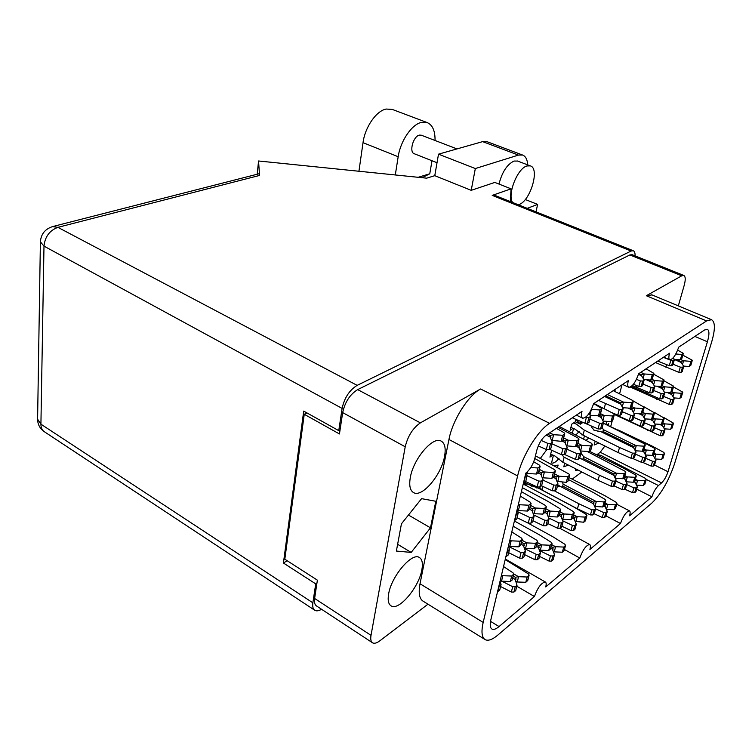 <?xml version="1.0" encoding="UTF-8"?>
<svg xmlns="http://www.w3.org/2000/svg" width="752" height="752" viewBox="0 0 752 752"><rect width="100%" height="100%" fill="white"/><g stroke="black" fill="none" stroke-linecap="round" stroke-linejoin="round"><path stroke-width="1.13" d="M421.834 569.988C423.085 563.304 422.21 559.103 419.193 557.392C411.729 552.391 391.388 576.361 388.643 593.864C387.543 600.303 388.427 604.335 391.294 605.98C399.077 610.887 418.902 587.199 421.834 569.988M444.507 456.633C446.039 448.286 444.874 443.069 441.001 440.992C432.757 436.122 413.252 459.077 410.291 477.642C408.938 485.717 410.113 490.746 413.797 492.72C422.333 497.542 441.321 474.897 444.507 456.633M573.099 428.273L570.185 430.247L571.727 424.175L575.271 421.797L575.891 419.362M552.927 455.045L549.938 457.122L551.442 451.04L552.231 450.495M606.92 424.927L608.669 423.696L608.33 425.416M527.274 482.352L526.814 484.401M654.541 465.065L668.02 471.711L707.406 341.765C709.456 334.631 709.418 330.466 707.312 329.291L704.521 330.015L678.727 347.142C675.879 355.076 672.908 359.306 669.797 359.823C668.622 359.202 668.547 357.003 669.562 353.224L638.645 373.753C635.637 382.27 632.366 386.791 628.832 387.318C627.544 386.641 627.394 384.394 628.371 380.578L593.601 403.674C590.414 412.857 586.786 417.708 582.715 418.225C581.324 417.501 581.08 415.217 582.001 411.372L545.839 435.38C541.76 438.632 538.742 443.595 536.796 450.269L534.898 458.147C532.989 464.727 529.972 469.709 525.827 473.102L490.924 619.46C489.721 624.799 490.116 628.033 492.128 629.161C493.801 629.885 496.104 629.02 499.055 626.557L534.437 596.524L516.793 586.212M581.832 471.983L572.507 478.892M668.02 471.711C666.357 476.618 664.195 480.349 661.553 482.916L600.218 452.272L597.079 454.565M600.218 452.272L604.871 446.002M622.017 384.798L619.62 393.644M612.25 420.763L610.727 426.384M540.378 458.363L546.77 449.687M524.088 483.216L526.099 481.797M615.38 389.207L614.788 391.378M588.788 438.031L586.109 440.277M583.655 438.895L584.445 435.878M582.48 434.534L581.907 434.929L582.048 434.054M578.025 470.038L575.421 470.47L575.825 468.91M558.971 458.466C555.897 462.104 553.416 463.617 551.517 462.988L553.434 455.27M568.371 465.084L563.784 466.823L564.705 463.204M598.865 443.031L594.165 445.015L595.18 441.198M606.732 421.327L605.905 424.429M554.75 465.789L558.106 465.056L557.542 467.321M579.134 431.573L576.051 434.816M572.413 433.011L573.569 428.48M537.37 487.052L536.486 487.926M531.843 486.61L532.303 484.702M530.404 483.809L529.135 484.711L529.342 483.32M606.046 515.891L620.475 523.514L589.916 549.449C590.658 546.657 590.564 545.012 589.643 544.486C586.146 545.209 582.866 549.721 579.801 558.031L545.745 586.936C546.431 584.182 546.281 582.527 545.313 581.982C541.327 582.734 537.708 587.585 534.437 596.524M579.801 558.031L564.451 549.524M636.7 489.11L651.909 496.837L629.574 515.787C630.364 512.986 630.317 511.341 629.443 510.852L616.706 504.225M372.259 642.603L316.733 606.103C314.787 604.946 314.082 602.399 314.618 598.46L317.382 580.159L284.82 559.215L304.24 414.277L339.453 433.951L342.668 412.604C344.989 402.029 350 394.368 357.679 389.611L629.875 254.937L632.169 254.702M314.618 598.46L371.018 635.346L405.215 446.782L342.668 412.604M357.679 389.611L420.406 422.859L480.603 388.991L549.58 423.329L706.579 320.925L646.316 295.733L652.012 294.906M678.323 305.876L684.207 285.328C685.702 279.706 685.551 276.416 683.747 275.429L681.735 275.805L646.316 295.733M427.982 604.194L379.816 640.826C376.837 643.045 374.468 643.74 372.701 642.894C370.905 641.841 370.351 639.322 371.018 635.346M706.579 320.925L711.486 319.685C715.293 321.847 715.34 329.32 711.627 342.122L674.506 463.871C668.735 480.829 661.224 493.857 651.956 502.966L497.993 634.951C492.645 639.473 488.443 641.071 485.378 639.745C481.797 637.752 481.064 631.971 483.179 622.412L517.611 475.941L448.944 439.488L420.02 583.778L483.179 622.412M661.553 482.916L658.442 485.538C655.753 488.142 653.582 491.911 651.909 496.837M620.475 523.514C623.37 515.759 626.36 511.539 629.443 510.852M549.58 423.329C537.652 430.67 521.954 456.342 517.611 475.941M306.966 412.933L304.24 414.277M430.492 527.819L435.803 501.274L421.581 498.651L401.436 523.824L396.37 551.056L411.184 552.419L430.492 527.819L408.468 515.045M484.626 639.285L423.414 601.365C419.409 599.1 418.281 593.234 420.02 583.778M448.944 439.488C452.525 420.218 468.054 395.59 480.603 388.991M420.406 422.859C412.923 428.02 407.857 435.991 405.215 446.782M397.629 544.307L411.184 552.419M653.131 454.697L655.941 454.161L653.977 453.202M653.751 456.332L653.225 454.734M652.172 455.374L653.554 456.05L655.941 460.337L654.672 461.343L652.567 461.277L645.677 458.269M618.097 429.956L652.586 446.312L663.715 452.366L664.495 453.343L663.104 454.584L655.941 454.161M663.057 457.865L661.685 459.35L655.171 458.964M655.941 460.337L654.513 465.131L653.253 466.146L651.147 466.08L643.016 462.508M663.104 454.584L661.685 459.35M395.298 174.962L398.175 156.726C400.431 141 411.758 124.371 421.449 122.379L427.089 122.538C432.522 124.86 435.182 130.848 435.051 140.483M358.939 171.249L363.019 142.673C365.002 127.135 376.263 110.864 386.143 109.04L392.309 109.435M437.025 162.723L414.314 153.756C408.853 152.346 413.168 136.262 419.353 135.125L421.223 135.172L456.981 148.915M518.354 204.788L518.842 204.619C530.282 201.282 540.162 168.354 530.31 165.872L526.955 165.957C517.414 168.279 507.102 194.618 512.582 202.476M517.658 161.078L514.039 161.05C507.111 164.359 502.092 172.029 498.98 184.071M527.735 164.904C527.34 159.509 525.62 156.219 522.574 155.025L518.448 155.091L482.624 141.63L487.174 141.743M475.33 168.551L471.213 190.331L434.778 175.677L438.51 154.169L475.33 168.551L518.448 155.091M471.213 190.331L494.816 182.426L511.069 188.827L510.279 201.555M434.778 175.677L426.647 178.168L258.556 160.984L259.534 175.442L57.913 227.348L357.162 385.362L631.125 251.027L492.222 195.398L511.069 188.827M438.51 154.169L482.624 141.63M257.203 174.229L258.556 160.984M635.064 255.859C635.177 252.992 634.585 251.29 633.269 250.745L631.125 251.027M357.162 385.362C349.454 390.1 344.435 397.78 342.104 408.402L43.992 246.12L40.918 424.175L312.87 602.813L315.718 583.881L316.94 583.073M340.054 429.965L338.757 430.642L342.104 408.402M312.87 602.813C312.334 606.723 313.039 609.242 314.966 610.389C316.658 611.254 318.857 610.887 321.565 609.28M338.757 430.642L303.705 411.109L283.419 563.022L315.718 583.881M287.142 560.71L283.419 563.022M536.007 211.848L537.624 204.403L527.227 208.342M492.222 195.398L494.863 195.388M525.272 199.506L537.624 204.403M259.111 173.74L259.534 175.442M400.703 175.517L417.708 177.256M422.135 177.707L429.768 173.787L432.005 160.74M418.14 177.303L429.768 173.787M547.653 434.177L550.182 435.446L553.519 434.703L549.731 432.795M550.906 437.457L550.182 435.446M546.281 435.088L550.079 437.006L552.363 442.27L550.539 443.511L547.823 443.417L541.196 440.446M556.424 428.358L563.887 432.56L564.743 433.669L562.693 435.276L553.519 434.703M564.714 433.763L563.229 439.694L561.18 441.311L551.536 440.371M552.363 442.27L550.859 448.371L549.035 449.611L546.319 449.517L538.272 445.898M562.693 435.276L561.18 441.311M545.322 510.805L547.042 511.736L550.182 511.097L545.839 508.756M547.729 513.588L547.042 511.736M544.909 512.45L546.939 513.55L549.054 518.993L547.343 520.309L544.796 520.262L533.657 514.932M522.358 487.672L547.541 501.152L559.92 508.662L560.71 509.818L558.783 511.51L550.182 511.097M560.682 509.922L559.3 515.28L557.373 516.981L548.866 516.577L547.841 515.881M547.935 516.107L548.791 516.568M549.054 518.993L547.653 524.501L545.943 525.827L543.395 525.78L532.961 520.769M558.783 511.51L557.373 516.981M508.399 546.178L509.471 549.43L507.233 551.066M509.847 540.115L511.172 540.82L509.818 546.478L508.531 545.632M511.802 531.918L521.503 538.103L522.292 539.325L520.158 541.214L511.172 540.82M522.264 539.428L520.91 544.956L518.777 546.864L509.818 546.478M508.493 545.773L509.734 546.478M509.471 549.43L508.108 555.126L505.87 556.771M509.555 541.346L511.087 540.82M520.158 541.214L518.777 546.864M589.126 413.374L590.621 416.345L588.966 417.463L585.855 417.125M593.723 403.589L601.854 408.543L600.011 409.981L591.42 409.408M601.835 408.627L600.312 414.352L598.47 415.8L590.076 415.254M590.621 416.345L589.079 422.22L587.425 423.357L584.868 423.254L572.31 417.802M600.011 409.981L598.47 415.8M538.846 471.532L541.045 472.679L544.326 471.974L539.372 469.389M541.76 474.634L541.045 472.679M538.075 472.914L540.904 474.399L543.076 479.832L541.271 481.13L538.592 481.054L527.114 475.725M534.804 458.523L554.572 469.652L555.399 470.79L553.359 472.472L544.326 471.974M555.371 470.893L553.933 476.618L551.893 478.319L542.878 477.821L542.013 477.182M542.117 477.426L542.878 477.821M543.076 479.832L541.628 485.726L539.814 487.033L537.144 486.958L525.704 481.618L523.439 483.132M553.359 472.472L551.893 478.319M577.31 445.325L578.786 446.058L581.935 445.372L577.903 443.351M579.444 447.948L578.786 446.058M576.079 446.199L578.824 447.572L581.155 452.582L579.501 453.757L576.972 453.672L566.829 449.141M559.262 426.469L591.514 443.304L592.35 444.385L590.499 445.889L581.935 445.372M592.322 444.47L590.856 450.006L589.013 451.529L580.403 450.974M581.155 452.582L579.66 458.269L578.015 459.463L575.487 459.378L564.414 454.405M590.499 445.889L589.013 451.529M530.057 507.525L532.2 508.69L535.424 508.023L530.574 505.4M532.914 510.599L532.2 508.69M529.634 509.254L532.031 510.552L534.108 516.145L532.303 517.498L529.671 517.442L517.658 511.68M521.409 491.629L545.557 505.541L546.356 506.707L544.326 508.465L535.424 508.023M546.328 506.81L544.937 512.347L542.906 514.114L534.033 513.682L532.886 512.845M532.98 513.108L534.033 513.682M534.108 516.145L532.698 521.841L530.903 523.204L528.271 523.148L517.056 517.743M544.326 508.465L542.906 514.114M573.137 516.765L574.143 517.301L577.113 516.699L573.654 514.847M574.772 519.04L574.143 517.301M572.714 518.26L574.161 519.04L576.323 524.191L574.763 525.441L572.375 525.394L562.759 520.816M524.435 482.963L538.723 488.349L574.302 507.252L586.146 514.377L586.927 515.505L585.178 517.085L577.113 516.699M586.898 515.59L585.535 520.628L583.787 522.226L575.158 521.409M575.224 521.568L575.741 521.841M576.323 524.191L574.932 529.37L573.381 530.621L571.003 530.583L561.904 526.24M585.178 517.085L583.787 522.226M525.996 485.454L523.824 482.934M563.079 439.986L564.931 440.926L568.183 440.211L563.662 437.946M565.626 442.872L564.931 440.926M561.791 440.888L564.912 442.458L567.215 447.59L565.485 448.803L562.863 448.709L551.977 443.84M558.05 427.277L578.138 438.096L578.984 439.196L577.038 440.747L568.183 440.211M578.955 439.29L577.48 445.015L575.534 446.585L566.435 445.842M567.215 447.59L565.72 453.484L563.991 454.697L561.377 454.612L549.524 449.282M577.038 440.747L575.534 446.585M599.259 415.264L601.045 416.129L604.166 415.424L600.5 413.656M601.685 417.999L601.045 416.129M597.596 415.743L601.215 417.529L603.621 422.22L602.051 423.32L599.56 423.216L589.906 419.052M593.93 403.448L613.482 413.544L614.337 414.587L612.579 415.978L604.166 415.424M614.309 414.662L612.805 420.199L611.047 421.609L603.048 421.092M603.621 422.22L602.108 427.897L600.528 429.007L598.047 428.913L585.488 423.461M612.579 415.978L611.047 421.609M517.047 509.931L518.166 513.108L515.91 514.678M518.448 504.066L519.792 504.761L518.391 510.608L517.094 509.724M520.337 496.113L530.254 502.204L531.062 503.389L528.919 505.212L519.792 504.761M531.044 503.502L529.643 509.217L527.5 511.05L518.391 510.608M517.047 509.912L518.307 510.608M518.166 513.108L516.756 519.002L514.5 520.581M518.147 505.297L519.707 504.752M528.919 505.212L527.5 511.05M554.092 475.988L555.841 476.9L559.037 476.223L554.609 473.92M556.536 478.798L555.841 476.9M553.303 477.294L555.784 478.582L557.984 483.874L556.264 485.143L553.679 485.068L543.01 480.124M535.462 455.825L568.879 473.948L569.696 475.076L567.76 476.702L559.037 476.223M569.678 475.17L568.239 480.707L566.303 482.352L556.95 481.383M557.035 481.581L557.599 481.882M557.984 483.874L556.536 489.571L554.816 490.84L552.241 490.774L541.534 485.792M567.76 476.702L566.303 482.352M536.834 544.542L538.517 545.482L541.6 544.871L537.351 542.502M539.193 547.287L538.517 545.482M536.392 546.309L538.376 547.428L540.406 552.993L538.705 554.365L536.185 554.327L524.482 548.556M514.406 520.995L539.099 534.663L551.235 542.305L551.996 543.48L550.079 545.238L541.6 544.871M551.977 543.583L550.633 548.772L548.716 550.539L540.331 550.182L539.081 549.336M539.156 549.562L540.256 550.173M540.406 552.993L539.043 558.332L537.342 559.714L534.841 559.676L524.605 554.609M550.079 545.238L548.716 550.539M559.657 513.879L561.001 514.603L564.047 513.983L560.174 511.896M561.65 516.389L561.001 514.603M559.244 515.449L560.964 516.38L563.098 521.672L561.471 522.95L558.999 522.903L548.659 517.968M523.101 484.551L524.924 484.88L561.321 504.291L573.419 511.604L574.208 512.742L572.375 514.387L564.047 513.983M574.18 512.845L572.808 518.034L570.975 519.679L562.665 519.284L561.913 518.73M561.988 518.918L562.665 519.284M563.098 521.672L561.706 527.011L560.071 528.299L557.617 528.252L547.888 523.589M572.375 514.387L570.975 519.679M521.55 542.361L523.655 543.546L526.823 542.906L522.067 540.246M524.36 545.397L523.655 543.546M521.098 544.213L523.439 545.538L525.422 551.272L523.636 552.673L521.033 552.635L508.484 546.413M513.174 526.156L536.834 540.265L537.605 541.468L535.584 543.292L526.823 542.906M537.577 541.572L536.232 546.92L534.211 548.753L525.469 548.387L524.088 547.409M524.172 547.653L525.469 548.387M525.422 551.272L524.059 556.781L522.273 558.2L519.679 558.163L508.69 552.692M535.584 543.292L534.211 548.753M551.197 546.582L552.513 547.315L555.512 546.713L551.705 544.608M553.162 549.054L552.513 547.315M550.765 548.274L552.438 549.204L554.487 554.619L552.87 555.954L550.436 555.916L539.513 550.558M527.434 522.753L552.917 536.787L564.79 544.213L565.551 545.379L563.718 547.071L555.512 546.713M565.523 545.473L564.188 550.502L562.364 552.212L554.168 551.865L553.181 551.15M553.256 551.357L554.168 551.865M554.487 554.619L553.143 559.798L551.517 561.133L549.092 561.105L539.541 556.395M563.718 547.071L562.364 552.212M513.306 576.088L515.374 577.282L518.485 576.681L513.813 573.973M516.069 579.087L515.374 577.282M512.826 578.062L515.12 579.397L517.028 585.263L515.242 586.72L512.685 586.701L501.894 581.193M505.203 559.591L528.383 573.898L529.135 575.12L527.124 577.01L518.485 576.681M529.107 575.233L527.801 580.412L525.789 582.302L517.169 581.982L515.618 580.911M515.684 581.117L517.169 581.982M517.028 585.263L515.703 590.602L513.926 592.068L511.369 592.05L500.588 586.522M527.124 577.01L525.789 582.302M500.042 581.211L501.067 584.548L498.839 586.25M501.528 574.989L502.825 575.703L501.518 581.174L500.249 580.356M503.539 566.557L513.043 572.836L513.804 574.077L511.68 576.032L502.825 575.703M513.776 574.19L512.469 579.529L510.345 581.503L501.518 581.174M500.221 580.469L501.434 581.174M501.067 584.548L499.742 590.057L497.523 591.768M501.236 576.211L502.74 575.694M511.68 576.032L510.345 581.503M526.156 472.867L527.161 475.518L524.896 477.022M533.732 461.784L539.306 465.074L540.143 466.231L537.99 467.97L530.752 467.565M540.115 466.334L538.667 472.256L536.514 474.014L527.18 473.506L526.24 472.801M526.193 472.98L527.18 473.506M537.99 467.97L536.514 474.014M527.161 475.518L525.704 481.618M633.898 481.769L635.055 482.352L637.358 486.835L636.051 487.907L633.908 487.851L626.717 484.617M635.346 479.24L637.602 480.349L636.305 484.796M595.452 454.105L600.886 455.374L645.498 478.404L646.269 479.419L644.812 480.744L637.602 480.349M644.849 483.921L643.411 485.51L636.483 485.134M637.358 486.835L635.966 491.639L634.65 492.72L632.517 492.663L624.762 489.148M634.857 480.923L637.536 480.34M644.812 480.744L643.411 485.51M604.523 504.818L607.757 504.442L605.022 503.013M605.501 506.679L604.918 505.024M603.884 506.002L605.069 506.613L607.296 511.426L605.877 512.591L603.63 512.544L595.622 508.822M569.048 477.586L604.749 495.615L616.179 502.308L616.95 503.379L615.371 504.827L607.757 504.442M616.931 503.455L615.559 508.277L613.98 509.734L606.309 509.292M607.296 511.426L605.905 516.37L604.486 517.536L602.249 517.498L594.259 513.766L592.783 514.97L590.461 514.913L577.461 508.831L542.107 490.041L539.56 487.164M615.371 504.827L613.98 509.734M643.242 450.486L646.335 450.044L644.107 448.953M644.097 452.272L643.552 450.636M642.255 451.2L643.844 451.971L646.241 456.351L644.925 457.376L642.753 457.31L635.44 454.105M607.71 425.303L642.988 442.026L654.362 448.22L655.152 449.217L653.704 450.486L646.335 450.044M653.695 453.851L652.257 455.383L645.489 454.979M646.241 456.351L644.802 461.286L643.486 462.32L641.324 462.254L632.714 458.466M653.704 450.486L652.257 455.383M583.044 458.363L613.604 473.845L616.49 473.234L583.561 456.586L582.838 459.322M614.187 475.537L613.604 473.845M579.115 458.673L580.788 458.598L613.792 475.33L616.104 480.02L614.685 481.139L612.401 481.083L599.438 475.226L564.113 457.197L562.834 462.245L554.957 456.003L550.511 454.095M564.113 457.197L561.923 454.81M580.318 458.645L579.67 458.241M583.561 456.586L580.976 453.23M587.021 451.407L624.997 471.213L625.786 472.265L624.198 473.666L616.49 473.234M625.767 472.341L624.357 477.304L622.769 478.714L615.258 478.3M616.104 480.02L614.675 485.106L613.256 486.234L610.981 486.177L598.056 480.312L562.834 462.245M624.198 473.666L622.769 478.714M599.438 475.226L598.056 480.312M624.329 477.398L627.3 476.881L624.827 475.64M625.053 479.118L624.489 477.473M623.352 478.244L624.715 478.939L627.027 483.527L625.664 484.617L623.455 484.561L615.803 481.111M589.399 451.247L624.113 468.477L635.525 474.907L636.305 475.941L634.782 477.304L627.3 476.881M634.867 480.566L633.372 482.201L626.162 481.806M627.027 483.527L625.608 488.462L624.245 489.561L622.045 489.505L613.829 485.783M634.782 477.304L633.372 482.201M641.362 413.741L642.443 414.258L645.338 413.609L642.781 412.406M639.125 413.779L642.772 415.536L645.235 419.842L643.862 420.847L641.597 420.753L633.673 417.388M644.107 406.851L654.541 412.876L653.027 414.126L645.338 413.609M653.018 417.792L651.523 419.306L644.68 418.864M645.235 419.842L643.74 425.068L642.368 426.083L640.112 425.989L614.309 414.333M653.027 414.126L651.523 419.306M627.187 419.842L627.027 420.424M669.195 392.459L671.263 393.409L674.065 392.779L671.827 391.764M666.817 392.29L671.668 394.509L674.224 398.56L672.965 399.491L670.803 399.387L663.678 396.454M673.482 386.923L682.797 392.159L681.406 393.296L674.065 392.779M681.274 396.953L679.902 398.325L673.811 397.902M674.224 398.56L672.73 403.627L671.461 404.567L669.308 404.463L630.392 387.083M681.406 393.296L679.902 398.325M657.041 397.714L656.609 399.218M605.51 395.759L620.438 402.809L623.493 402.123L607.372 394.527M621.049 404.642L620.438 402.809M604.495 396.436L620.663 404.068L623.154 408.599L621.66 409.643L619.253 409.539L598.517 400.402M613.218 390.645L632.47 400.355L633.325 401.361L631.661 402.677L623.493 402.123M633.306 401.436L631.793 406.87L630.129 408.195L622.656 407.697M623.154 408.599L621.631 414.173L620.127 415.226L617.721 415.123L611.479 412.463M631.661 402.677L630.129 408.195M605.463 403.711L604.176 408.543M648.882 379.92L651.815 381.255L654.757 380.587L651.871 379.271M646.391 379.741L652.163 382.373L654.748 386.584L653.375 387.543L651.082 387.43L643.007 384.122M653.638 374.176L664.063 379.957L662.54 381.151L654.757 380.587M662.484 385.043L660.999 386.49L654.4 386.02M654.748 386.584L653.206 391.971L651.834 392.939L649.549 392.826L632.329 385.541M662.54 381.151L660.999 386.49M636.7 385.635L636.22 387.336M562.646 486.027L593.337 502.12L596.242 501.518L563.182 484.213L562.383 487.258M593.939 503.821L593.337 502.12M542.991 486.469L542.107 490.041M557.364 486.318L560.296 486.347L557.73 484.908M563.182 484.213L562.402 482.135M560.296 486.347L593.441 503.746L595.659 508.681L594.174 509.865L591.862 509.818L578.814 503.746L554.628 490.953M568.531 479.607L593.29 492.475L604.965 499.337L605.745 500.428L604.091 501.922L596.242 501.518M605.727 500.512L604.345 505.466L602.69 506.97L594.635 506.406M604.091 501.922L602.69 506.97M578.814 503.746L577.461 508.831M595.659 508.681L594.259 513.766M651.758 419.137L655.377 418.892L653.112 417.821M649.596 419.184L652.886 420.744L655.368 424.993L654.052 425.98L651.852 425.895L644.408 422.737M654.4 412.425L664.289 418.159L662.841 419.381L655.377 418.892M662.785 422.944L661.356 424.41L654.785 423.987M655.368 424.993L653.892 430.069L652.576 431.065L650.386 430.981L614.328 414.39M662.841 419.381L661.356 424.41M637.762 424.993L637.611 425.538M630.355 408.035L631.755 408.693L634.735 408.035L631.849 406.672M632.347 410.47L631.755 408.693M628.023 408.054L632.047 409.99L634.519 414.38L633.09 415.405L630.749 415.311L622.299 411.729M633.203 400.938L644.238 407.283L642.65 408.562L634.735 408.035M642.687 412.35L641.136 413.91L633.983 413.44M634.519 414.38L633.005 419.776L631.577 420.81L629.245 420.716L614.281 414.267M642.65 408.562L641.136 413.91M616.01 414.39L615.841 415.01M659.335 386.368L661.807 387.496L664.674 386.848L662.136 385.691M656.9 386.199L662.183 388.615L664.759 392.741L663.443 393.681L661.215 393.578L653.638 390.467M663.837 380.728L673.689 386.227L672.232 387.383L664.674 386.848M672.138 391.162L670.709 392.563L664.373 392.121M664.759 392.741L663.236 397.958L661.92 398.908L659.701 398.814L631.426 386.387M672.232 387.383L670.709 392.563M647.152 391.839L646.701 393.446M638.899 373.584L641.24 374.656L644.267 373.96L640.751 372.362M638.467 374.374L641.55 375.774L644.144 380.061L642.706 381.038L640.347 380.916L636.474 379.337M646.034 368.847L653.873 373.33L652.294 374.543L644.267 373.96M652.275 378.566L650.724 380.051L643.844 379.563M644.144 380.061L642.584 385.626L641.155 386.603L638.786 386.49L633.419 384.281M652.294 374.543L650.724 380.051M661.591 424.241L664.881 423.893L662.879 422.944M659.504 424.297L662.512 425.745L664.956 429.871L663.696 430.84L661.563 430.764L654.55 427.785M664.138 417.708L673.519 423.169L672.128 424.354L664.881 423.893M672.044 427.822L670.671 429.251L664.345 428.847M664.956 429.871L663.499 434.806L662.23 435.784L660.106 435.699L614.337 414.437M672.128 424.354L670.671 429.251M647.773 429.871L647.622 430.379M602.897 431.422L633.334 446.312L636.192 445.701L603.395 429.683L602.7 432.315M633.908 447.995L633.334 446.312M591.542 426.093L591.213 426.788L594.306 430.379L600.735 431.573L633.598 447.666L636.004 452.14L634.632 453.193L632.394 453.118L619.507 447.478L584.323 430.135L583.016 435.173L575.111 429.195L570.749 427.38M584.323 430.135L576.389 424.175L573.579 422.934M599.72 431.639L593.544 429.965M603.395 429.683L602.211 427.493M603.358 423.197L644.492 443.84L645.291 444.855L643.778 446.162L636.192 445.701M575.289 421.731L580.384 424.184L575.919 419.372M582.969 422.427L580.384 424.184M643.815 449.621L642.321 451.2L635.271 450.777M636.004 452.14L634.547 457.216L633.175 458.278L630.947 458.203L618.097 452.554L583.016 435.173M643.778 446.162L642.321 451.2M619.507 447.478L618.097 452.554M579.576 423.414L581.794 421.919M673.237 357.764L674.422 359.541L673.106 360.434L670.85 360.311L663.367 357.341M677.684 350.122L683.352 353.365L681.904 354.474L675.813 354.004M681.754 358.469L680.334 359.804L674.29 359.343M674.422 359.541L672.861 364.917L671.536 365.82L669.289 365.698L657.727 361.092M681.904 354.474L680.334 359.804M676.227 359.494L680.663 361.449L683.502 360.791L680.692 359.559M674.375 359.465L681.115 362.445L683.756 366.356L682.496 367.239L680.306 367.126L673.059 364.241M682.825 355.16L692.329 360.274L690.938 361.355L683.502 360.791M690.759 365.218L689.396 366.525L683.577 366.092M683.756 366.356L682.214 371.573L680.955 372.456L678.774 372.353L655.5 362.558M690.938 361.355L689.396 366.525M666.592 364.626L665.849 367.183M490.53 621.368L499.055 626.557M681.735 275.805L629.875 254.937M707.406 341.765L694.876 336.417M646.259 479.428L658.442 485.538M656.007 454.161L654.795 458.278M664.336 453.597L662.916 458.353M652.567 461.277L651.147 466.08M654.672 461.343L653.253 466.146M398.175 156.726L363.019 142.673M259.177 173.731L53.063 226.455C45.233 228.796 41.003 233.928 40.392 241.843L43.992 246.12C45.007 236.664 49.651 230.403 57.913 227.348L52.433 226.615M314.486 610.079L44.641 431.921C42.168 430.388 40.928 427.813 40.918 424.175L37.6 419.184L40.392 241.843M553.613 434.712L552.118 440.757M564.461 434.073L562.947 440.099M547.823 443.417L546.319 449.517M550.539 443.511L549.035 449.611M550.257 511.097L548.866 516.577M560.447 510.232L559.037 515.693M544.796 520.262L543.395 525.78M547.343 520.309L545.943 525.827M521.982 539.804L520.61 545.444M507.591 550.878L506.228 556.583M591.373 409.511L589.944 414.991M601.619 408.891L600.077 414.7M586.391 417.36L584.868 423.254M588.966 417.463L587.425 423.357M544.41 471.983L542.963 477.83M555.117 471.222L553.651 477.05M538.592 481.054L537.144 486.958M541.271 481.13L539.814 487.033M582.02 445.381L580.544 451.031M592.106 444.742L590.611 450.373M576.972 453.672L575.487 459.378M579.501 453.757L578.015 459.463M535.509 508.032L534.117 513.682M546.074 507.149L544.655 512.789M529.671 517.442L528.271 523.148M532.303 517.498L530.903 523.204M577.188 516.699L575.816 521.85M586.701 515.872L585.3 520.995M572.375 525.394L571.003 530.583M574.763 525.441L573.381 530.621M568.268 440.211L566.782 446.058M578.72 439.572L577.216 445.4M562.863 448.709L561.377 454.612M565.485 448.803L563.991 454.697M604.251 415.433L602.841 420.697M614.111 414.907L612.579 420.528M599.56 423.216L598.047 428.913M602.051 423.32L600.528 429.007M530.762 503.859L529.333 509.696M516.267 514.5L514.857 520.403M559.112 476.232L557.683 481.882M569.433 475.471L567.976 481.111M553.679 485.068L552.241 490.774M556.264 485.143L554.816 490.84M541.675 544.871L540.331 550.182M551.733 543.903L550.37 549.195M536.185 554.327L534.841 559.676M538.705 554.365L537.342 559.714M564.122 513.983L562.74 519.284M573.964 513.137L572.563 518.429M558.999 522.903L557.617 528.252M561.471 522.95L560.071 528.299M526.898 542.906L525.545 548.387M537.323 541.919L535.95 547.381M521.033 552.635L519.679 558.163M523.636 552.673L522.273 558.2M555.587 546.723L554.243 551.865M565.307 545.773L563.944 550.906M550.436 555.916L549.092 561.105M552.87 555.954L551.517 561.133M518.56 576.681L517.254 581.992M528.853 575.59L527.519 580.882M512.685 586.701L511.369 592.05M515.242 586.72L513.926 592.068M513.494 574.575L512.159 580.036M499.196 586.043L497.88 591.57M527.772 471.41L527.274 473.506M539.842 466.682L538.366 472.717M525.253 476.843L523.796 482.953M646.09 479.701L644.69 484.457M633.908 487.851L632.517 492.663M636.051 487.907L634.65 492.72M607.823 504.442L606.45 509.358M616.753 503.69L615.362 508.587M603.63 512.544L602.249 517.498M605.877 512.591L604.486 517.536M646.4 450.044L645.15 454.358M654.983 449.48L653.544 454.368M642.753 457.31L641.324 462.254M644.925 457.376L643.486 462.32M616.555 473.234L615.183 478.15M625.589 472.576L624.16 477.614M612.401 481.083L610.981 486.177M614.685 481.139L613.256 486.234M627.365 476.89L626.031 481.553M636.117 476.232L634.697 481.13M623.455 484.561L622.045 489.505M625.664 484.617L624.245 489.561M645.413 413.619L644.173 417.98M654.362 413.139L652.858 418.319M641.597 420.753L640.112 425.989M643.862 420.847L642.368 426.083M674.13 392.779L673.002 396.614M682.637 392.384L681.133 397.413M670.803 399.387L669.308 404.463M672.965 399.491L671.461 404.567M623.568 402.123L622.242 406.945M633.118 401.662L631.586 407.17M619.253 409.539L617.721 415.123M621.66 409.643L620.127 415.226M654.832 380.597L653.638 384.78M663.884 380.211L662.343 385.55M651.082 387.43L649.549 392.826M653.375 387.543L651.834 392.939M596.317 501.528L594.926 506.585M605.539 500.757L604.129 505.805M591.862 509.818L590.461 514.913M594.174 509.865L592.783 514.97M655.443 418.892L654.24 423.056M664.119 418.413L662.644 423.442M651.852 425.895L650.386 430.981M654.052 425.98L652.576 431.065M634.801 408.035L633.522 412.613M644.041 407.565L642.528 412.904M630.749 415.311L629.245 420.716M633.09 415.405L631.577 420.81M664.749 386.857L663.584 390.861M673.519 386.472L671.997 391.642M661.215 393.578L659.701 398.814M663.443 393.681L661.92 398.908M644.342 373.96L643.11 378.35M653.685 373.594L652.125 379.102M640.347 380.916L638.786 386.49M642.706 381.038L641.155 386.603M664.947 423.893L663.772 427.869M673.36 423.414L671.903 428.292M661.563 430.764L660.106 435.699M663.696 430.84L662.23 435.784M636.258 445.701L634.97 450.222M645.113 445.137L643.656 450.166M632.394 453.118L630.947 458.203M634.632 453.193L633.175 458.278M683.183 353.6L681.622 358.92M670.85 360.311L669.289 365.698M673.106 360.434L671.536 365.82M683.577 360.8L682.487 364.476M692.169 360.499L690.627 365.66M680.306 367.126L678.774 372.353M682.496 367.239L680.955 372.456M413.064 492.297L413.797 492.72M390.636 605.557L391.294 605.98M711.486 319.685L651.655 294.765M683.747 275.429L632.037 254.646M589.643 544.486L560.014 528.346M545.313 581.982L505.335 559.027M582.527 418.131L576.352 415.123M669.684 359.776L663.696 357.125M628.681 387.252L622.581 384.422M664.477 453.418L663.076 458.1M530.31 165.872L517.432 160.994M494.694 195.323L633.269 250.745M37.6 419.184C37.675 424.325 39.818 428.433 44.03 431.516M486.892 141.639L522.574 155.025M427.089 122.538L391.924 109.284M646.241 479.494L644.868 484.175M655.133 449.282L653.714 454.105M583.496 456.868L583.326 457.545M636.277 476.016L634.885 480.838M654.522 412.942L653.046 418.046M682.778 392.215L681.293 397.178M664.044 380.023L662.521 385.287M563.145 484.401L562.966 485.096M664.27 418.225L662.813 423.188M644.22 407.358L642.725 412.622M673.67 386.293L672.166 391.397M653.855 373.396L652.313 378.829M673.501 423.235L672.062 428.048M603.32 430.05L603.151 430.708M645.272 444.93L643.834 449.884M683.333 353.431L681.791 358.685M692.31 360.33L690.787 365.434"/></g></svg>
